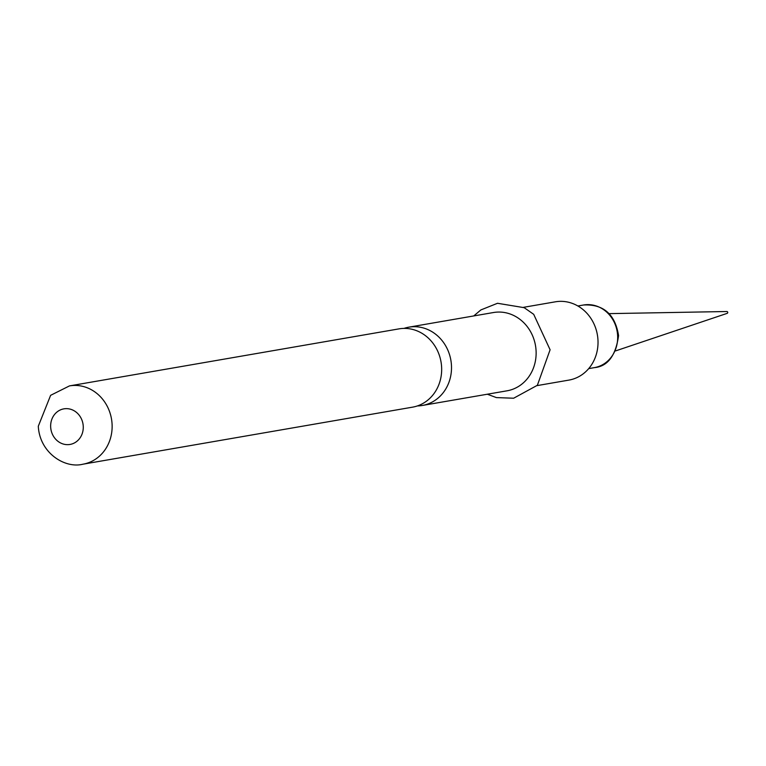 <?xml version="1.0" encoding="UTF-8"?>
<svg xmlns="http://www.w3.org/2000/svg" width="766" height="766" viewBox="0 0 766 766"><rect width="100%" height="100%" fill="white"/><g stroke="black" fill="none" stroke-linecap="round" stroke-linejoin="round"><path stroke-width="1.15" d="M726.8 311.503A0.958 0.862 80.2 0 1 727.202 313.342A0.958 0.862 80.2 0 1 726.877 313.418M523.504 307.329L555.369 301.814A39.727 35.772 80.2 0 1 597.987 340.449A39.727 35.772 80.2 0 1 568.918 380.099L537.052 385.614M408.843 327.168L493.467 312.528A39.727 35.772 80.2 0 1 536.095 351.163A39.727 35.772 80.2 0 1 507.015 390.813L422.392 405.453A39.727 35.772 -99.8 0 0 451.471 365.803A39.727 35.772 -99.8 0 0 413.889 326.699A39.727 35.772 -99.8 0 0 408.843 327.168A39.727 35.772 -99.8 0 0 403.988 328.403M417.403 405.923A39.727 35.772 -99.8 0 0 422.392 405.453M441.628 367.508A39.727 35.772 80.2 0 1 412.548 407.158L83.015 464.186A39.727 35.772 80.2 0 0 112.095 424.527A39.727 35.772 80.2 0 0 69.467 385.901L399 328.873A39.727 35.772 80.2 0 1 404.046 328.403A39.727 35.772 80.2 0 1 441.628 367.508M617.645 335.91A31.779 28.62 -99.8 0 0 583.548 305.002C603.397 304.006 615.079 314.204 618.574 335.613C615.73 355.769 607.668 366.445 594.378 367.632A31.779 28.62 -99.8 0 0 617.645 335.91M50.661 426.882A18.058 16.258 80.2 0 1 66.173 408.642A18.058 16.258 80.2 0 1 83.255 426.413A18.058 16.258 80.2 0 1 67.743 444.653A18.058 16.258 80.2 0 1 50.661 426.882M609.171 313.629L726.886 311.513A0.967 0.967 0 0 1 727.202 313.342L615.615 350.895M577.87 305.988L583.548 305.002M487.3 394.222L496.397 397.592L513.632 398.224L537.368 385.279L550.093 349.765L533.701 314.328L524.193 307.683L497.517 303.279L480.847 309.943L473.752 315.937M69.467 385.901L50.623 395.323L38.3 426.222C39.66 452.965 64.899 468.859 83.015 464.186M588.709 368.618L594.378 367.632"/></g></svg>
